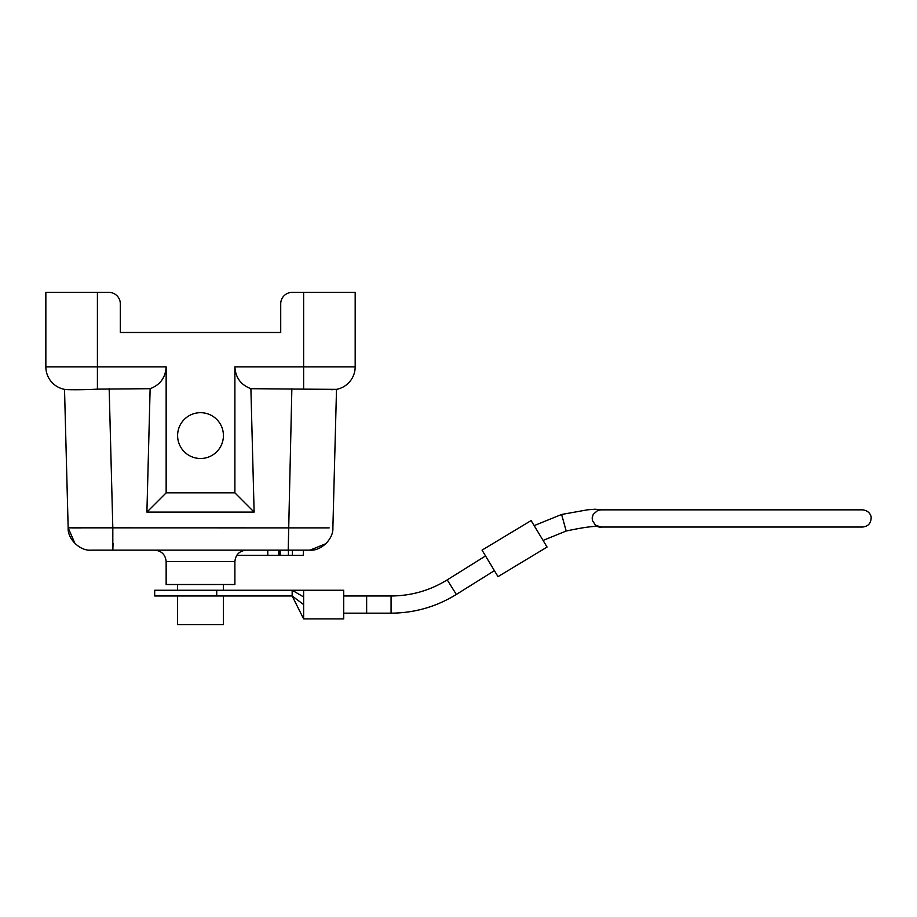 <?xml version="1.0" encoding="UTF-8"?>
<svg xmlns="http://www.w3.org/2000/svg" width="917" height="917" viewBox="0 0 917 917"><rect width="100%" height="100%" fill="white"/><g stroke="black" fill="none" stroke-linecap="round" stroke-linejoin="round"><path stroke-width="1.38" d="M592.416 520.524L595.534 525.2L600.979 527.034L862.576 527.034C868.067 526.438 870.921 523.389 871.15 517.876C871.437 516.523 869.82 510.574 862.576 509.852L600.738 509.852L597.735 510.448L593.242 514.322L592.164 517.864L592.416 520.524M602.859 527.034L599.695 527.115L595.328 525.04M602.343 509.852L595.007 509.233L587.51 509.829L561.617 514.46L566.179 531.023L543.07 540.422M594.399 524.169A8.597 8.551 121.5 0 0 601.059 527.229L600.933 527.229M223.427 584.519L223.427 590.25M99.701 292.374L108.859 292.374L97.408 292.374L97.408 389.14L150.136 388.693C160.188 384.876 165.53 377.586 166.149 366.846L166.149 492.865L146.903 512.11L150.136 388.693M91.058 550.154L112.814 550.154L91.058 550.154C80.031 551.163 67.434 538.967 68.156 527.837L64.522 389.37L65.474 389.519A22.914 22.914 0 0 1 45.85 366.846L45.85 292.374L97.408 292.374M120.322 332.481L280.717 332.481L280.717 303.836L280.717 332.481L120.322 332.481L120.322 303.836L120.322 332.481M166.149 492.865L234.89 492.865L234.89 366.846C235.497 377.586 240.839 384.876 250.891 388.693L303.63 389.14L303.63 292.374L292.168 292.374L301.338 292.374M120.322 303.836A11.451 11.451 0 0 0 108.859 292.374M292.168 292.374A11.451 11.451 0 0 0 280.717 303.836M303.63 292.374L355.177 292.374L355.177 366.846A22.914 22.914 0 0 1 335.553 389.519L336.505 389.37L332.882 527.837C333.593 538.887 321.088 551.163 309.969 550.154L112.814 550.154L112.814 527.837L329.157 527.883M200.514 458.5A22.914 22.914 0 0 1 180.672 424.135A22.914 22.914 0 0 1 220.355 424.135A22.914 22.914 0 0 1 200.514 458.5M288.408 550.154L288.408 555.312L236.769 555.312M279.834 550.154L279.834 555.312M280.201 550.154L280.201 555.312M267.787 555.312L267.787 550.154M278.745 555.312L278.745 550.154M325.948 543.666L309.969 550.154L303.367 550.154L303.367 555.312L288.408 555.312M292.397 550.154L292.397 555.312M166.149 584.519L234.89 584.519L234.89 561.605L166.149 561.605L166.149 584.519M109.169 388.693L112.814 527.837L68.156 527.837L75.056 543.643M81.235 527.905L71.675 527.883M112.837 550.131L113.032 543.643M288.213 550.154L291.858 388.693M97.408 389.14C85.155 389.908 69.027 389.851 65.474 389.519L64.522 389.37M45.85 292.374L45.85 366.846L166.149 366.846M250.891 388.693L254.124 512.11L146.903 512.11M234.89 492.865L254.124 512.11M303.63 389.14L336.505 389.37M234.89 366.846L355.177 366.846L355.177 292.374M332.676 389.691L331.564 389.714M72.454 389.736L70.701 389.725M69.463 389.714L68.351 389.691M303.619 596.933L292.168 590.25L343.726 590.25L343.726 618.895L303.63 618.895L292.168 595.981L303.63 604.567L303.63 618.849M303.63 590.296L303.63 604.567M216.733 590.25L292.168 590.25L292.168 595.981L154.686 595.981L154.686 590.25L216.733 590.25L216.733 595.981M366.64 613.164L366.64 595.981L391.066 595.981L391.066 613.164L343.726 613.164M391.066 613.164C414.564 613.026 436.332 606.779 456.334 594.445L494.401 570.649M498.011 576.633L482.044 550.143L531.115 520.581L547.071 547.071L498.011 576.633L547.071 547.071M177.6 595.981L177.6 624.626L223.427 624.626L223.427 595.981M391.066 595.981C411.297 595.867 430.016 590.502 447.232 579.876L456.334 594.445M597.964 526.427C592.497 526.129 581.905 527.665 566.179 531.023M177.6 584.519L177.6 590.25M234.89 561.605C235.577 554.67 239.394 550.842 246.341 550.154M166.149 561.605C165.45 554.67 161.633 550.842 154.686 550.154M366.64 595.981L343.726 595.981M485.299 556.08L447.232 579.876M561.617 514.46L534.771 525.372"/></g></svg>
